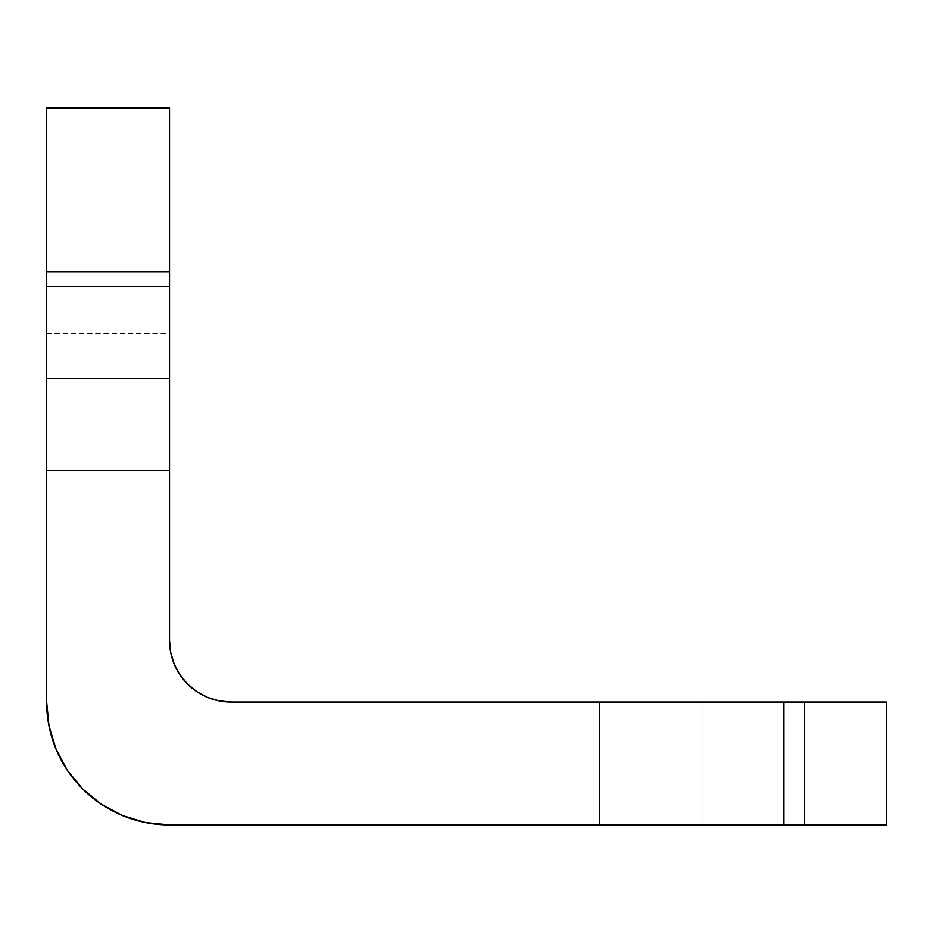 <?xml version="1.0" encoding="UTF-8"?>
<svg xmlns="http://www.w3.org/2000/svg" width="933" height="933" viewBox="0 0 933 933"><rect width="100%" height="100%" fill="white"/><g stroke="black" fill="none" stroke-linecap="round" stroke-linejoin="round"><path stroke-width="0.7" stroke-dasharray="4.67 3.5" d="M46.65 378.436L46.65 470.594L46.65 378.436L169.538 378.436L46.65 378.436L46.65 470.594L46.65 378.436L169.538 378.436L169.538 470.594L169.538 378.436L46.65 378.436L46.65 286.268L46.65 470.594L46.65 286.268L46.65 378.436L169.538 378.436L169.538 470.594L169.538 286.268L169.538 470.594L169.538 286.268L169.538 378.436L46.65 378.436L46.65 286.268L46.65 378.436L169.538 378.436L169.538 286.268L169.538 378.436L46.65 378.436L46.65 286.268L46.65 378.436M702.024 824.912L599.627 824.912L702.024 824.912L702.024 702.024L702.024 824.912L599.627 824.912L702.024 824.912L702.024 702.024L599.627 702.024L702.024 702.024L702.024 824.912L804.433 824.912L599.627 824.912L804.433 824.912L702.024 824.912L702.024 702.024L599.627 702.024L804.433 702.024L599.627 702.024L804.433 702.024L702.024 702.024L702.024 824.912L804.433 824.912L702.024 824.912L702.024 702.024L804.433 702.024L702.024 702.024L702.024 824.912L804.433 824.912L702.024 824.912M145.63 822.556L122.503 815.559L101.265 804.199L82.64 788.921L67.363 770.296L56.003 749.047L49.006 726.002L46.65 702.024L46.65 108.088L169.538 108.088L46.65 108.088L46.65 333.373L46.65 108.088L169.538 108.088L169.538 640.586A61.438 61.438 0 0 0 230.976 702.024L886.35 702.024L886.35 824.912L169.538 824.912L783.953 824.912L783.953 702.024L783.953 824.912L886.35 824.912L886.35 702.024L230.976 702.024M169.538 824.912A122.888 122.888 0 0 1 46.65 702.024L46.65 108.088L169.538 108.088L169.538 640.586M46.65 271.935L169.538 271.935L46.65 271.935M170.716 652.575L174.214 664.098L179.882 674.722L187.533 684.029L196.84 691.668L207.464 697.348L218.987 700.846M702.024 702.024L804.433 702.024L702.024 702.024M169.538 378.436L169.538 286.268L169.538 378.436M46.65 108.088L46.65 333.373L46.65 108.088L169.538 108.088L46.65 108.088M169.538 108.088L169.538 333.373L169.538 108.088M46.65 470.594L169.538 470.594L46.65 470.594M599.627 824.912L599.627 702.024L599.627 824.912M804.433 824.912L804.433 702.024L804.433 824.912M46.65 286.268L169.538 286.268L46.65 286.268M46.65 333.373L169.538 333.373"/><path stroke-width="1.4" d="M46.65 108.088L46.65 702.024L46.65 271.935L169.538 271.935L169.538 108.088L46.65 108.088L169.538 108.088L169.538 640.586L169.538 271.935L46.65 271.935L46.65 108.088M783.953 824.912L886.35 824.912L886.35 702.024L230.976 702.024L783.953 702.024L783.953 824.912L169.538 824.912L783.953 824.912L783.953 702.024L886.35 702.024L886.35 824.912L783.953 824.912M169.538 640.586L170.716 652.575L174.214 664.098L179.882 674.722L187.533 684.029L196.84 691.668L207.464 697.348L218.987 700.846L230.976 702.024A61.438 61.438 0 0 1 169.538 640.586L170.716 652.575M169.538 824.912L145.56 822.544L122.503 815.559L101.265 804.199L82.64 788.921L67.363 770.296L56.003 749.047L49.006 726.002L46.65 702.024A122.888 122.888 0 0 0 169.538 824.912L145.56 822.544M218.987 700.846L230.976 702.024"/></g></svg>
